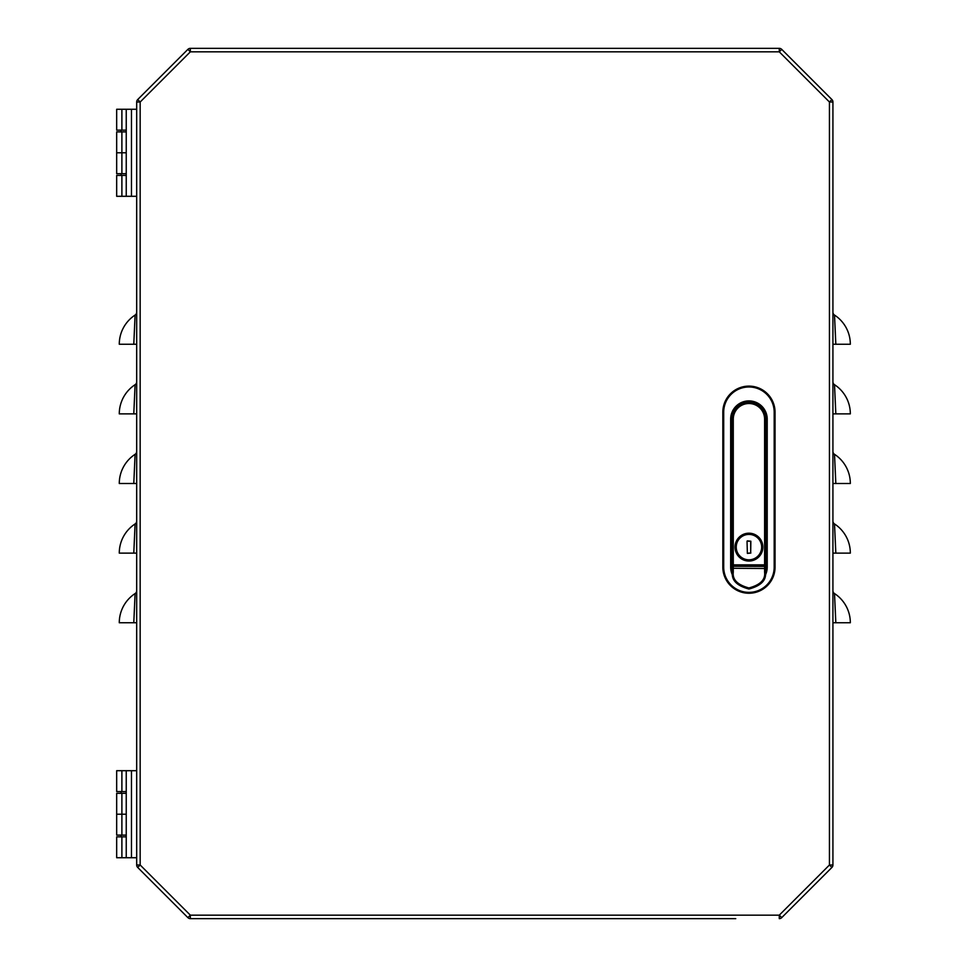 <?xml version="1.0" encoding="UTF-8"?>
<svg xmlns="http://www.w3.org/2000/svg" width="967" height="967" viewBox="0 0 967 967"><rect width="100%" height="100%" fill="white"/><g stroke="black" fill="none" stroke-linecap="round" stroke-linejoin="round"><path stroke-width="1.45" d="M121.89 770.699L121.89 791.586L116.669 791.586L116.669 770.699L126.242 770.699L126.242 857.729L136.685 857.729L136.685 864.994A3.481 3.481 0 0 0 137.701 867.447L187.888 917.635A3.481 3.481 0 0 0 190.342 918.65A3.481 3.481 0 0 1 187.888 917.635L137.701 867.447L187.888 917.635L137.701 867.447L140.167 864.994L190.342 915.169L190.342 918.65L735.754 918.65M623.183 918.65L607.518 918.65M832.925 451.408A3.481 3.481 0 0 0 834.509 454.321A34.812 34.812 0 0 1 850.331 483.5A34.812 34.812 0 0 0 834.509 454.321A34.812 34.812 0 0 1 850.331 483.5L832.925 483.5M832.925 521.032A3.481 3.481 0 0 0 834.509 523.945A34.812 34.812 0 0 1 850.331 553.124A34.812 34.812 0 0 0 834.509 523.945A34.812 34.812 0 0 1 850.331 553.124L832.925 553.124L832.925 524.924M832.925 594.548L832.925 590.656A3.481 3.481 0 0 0 834.509 593.569A34.812 34.812 0 0 1 850.331 622.748A34.812 34.812 0 0 0 834.509 593.569A34.812 34.812 0 0 1 850.331 622.748L832.925 622.748M832.925 381.784A3.481 3.481 0 0 0 834.509 384.697A34.812 34.812 0 0 1 850.331 413.876A34.812 34.812 0 0 0 834.509 384.697A34.812 34.812 0 0 1 850.331 413.876L832.925 413.876M832.925 312.16A3.481 3.481 0 0 0 834.509 315.073A34.812 34.812 0 0 1 850.331 344.252A34.812 34.812 0 0 0 834.509 315.073A34.812 34.812 0 0 1 850.331 344.252L832.925 344.252L832.925 316.052M136.685 451.408A3.481 3.481 0 0 1 135.102 454.321A34.812 34.812 0 0 0 119.279 483.5A34.812 34.812 0 0 1 135.102 454.321A34.812 34.812 0 0 0 119.279 483.5L136.685 483.5M136.685 521.032A3.481 3.481 0 0 1 135.102 523.945A34.812 34.812 0 0 0 119.279 553.124A34.812 34.812 0 0 1 135.102 523.945A34.812 34.812 0 0 0 119.279 553.124L136.685 553.124M136.685 590.656A3.481 3.481 0 0 1 135.102 593.569A34.812 34.812 0 0 0 119.279 622.748A34.812 34.812 0 0 1 135.102 593.569A34.812 34.812 0 0 0 119.279 622.748L136.685 622.748M136.685 381.784A3.481 3.481 0 0 1 135.102 384.697A34.812 34.812 0 0 0 119.279 413.876A34.812 34.812 0 0 1 135.102 384.697A34.812 34.812 0 0 0 119.279 413.876L136.685 413.876M136.685 312.16A3.481 3.481 0 0 1 135.102 315.073A34.812 34.812 0 0 0 119.279 344.252A34.812 34.812 0 0 1 135.102 315.073A34.812 34.812 0 0 0 119.279 344.252L136.685 344.252M781.723 49.365L831.91 99.553L781.723 49.365L831.91 99.553L829.444 102.006L779.269 51.831L781.723 49.365A3.481 3.481 0 0 0 779.269 48.35L779.269 51.831L190.342 51.831L140.167 102.006L140.167 864.994L136.685 864.994L136.685 102.006L136.685 864.994M831.91 867.447L781.723 917.635L831.91 867.447A3.481 3.481 0 0 0 832.925 864.994A3.481 3.481 0 0 1 831.91 867.447A3.481 3.481 0 0 0 832.925 864.994A3.481 3.481 0 0 1 831.91 867.447L781.723 917.635L831.91 867.447A3.481 3.481 0 0 0 832.925 864.994L832.925 102.006A3.481 3.481 0 0 0 831.91 99.553A3.481 3.481 0 0 1 832.925 102.006L829.444 102.006L829.444 864.994L831.91 867.447M850.331 483.5A34.812 34.812 0 0 0 834.509 454.321L835.826 483.5M850.331 553.124A34.812 34.812 0 0 0 834.509 523.945L835.826 553.124M850.331 622.748A34.812 34.812 0 0 0 834.509 593.569L835.826 622.748M850.331 413.876A34.812 34.812 0 0 0 834.509 384.697L835.826 413.876M850.331 344.252A34.812 34.812 0 0 0 834.509 315.073L835.826 344.252M187.888 917.635A3.481 3.481 0 0 0 190.342 918.65A3.481 3.481 0 0 1 187.888 917.635L190.342 915.169L779.269 915.169L779.269 918.65A3.481 3.481 0 0 0 781.723 917.635A3.481 3.481 0 0 1 779.269 918.65A3.481 3.481 0 0 0 781.723 917.635A3.481 3.481 0 0 1 779.269 918.65A3.481 3.481 0 0 0 781.723 917.635L779.269 915.169L829.444 864.994L832.925 864.994M187.888 49.365A3.481 3.481 0 0 1 190.342 48.35L190.342 51.831L187.888 49.365L137.701 99.553L187.888 49.365L137.701 99.553L140.167 102.006L136.685 102.006L136.685 109.271L126.242 109.271L126.242 196.301L136.685 196.301L136.685 770.699L126.242 770.699M119.279 483.5A34.812 34.812 0 0 1 135.102 454.321L133.784 483.5M119.279 553.124A34.812 34.812 0 0 1 135.102 523.945L133.784 553.124M119.279 622.748A34.812 34.812 0 0 1 135.102 593.569L133.784 622.748M119.279 413.876A34.812 34.812 0 0 1 135.102 384.697L133.784 413.876M119.279 344.252A34.812 34.812 0 0 1 135.102 315.073L133.784 344.252M190.342 48.35L779.269 48.35M136.685 102.006A3.481 3.481 0 0 1 137.701 99.553A3.481 3.481 0 0 0 136.685 102.006M748.942 534.243A12.885 12.885 0 0 1 761.827 547.117A12.885 12.885 0 0 1 748.942 560.002A12.885 12.885 0 0 1 736.056 547.117A12.885 12.885 0 0 1 748.942 534.243M747.37 553.209L750.682 553.039L750.851 541.206L747.032 541.206L747.37 553.39L747.032 541.206M750.851 541.206L750.682 553.039L750.682 541.206L747.37 540.855M748.942 560.171A13.055 13.055 0 0 0 761.996 547.117A13.055 13.055 0 0 0 748.942 534.062A13.055 13.055 0 0 0 735.887 547.117A13.055 13.055 0 0 0 748.942 560.171M733.276 419.182L733.276 564.861L764.607 564.861L764.607 419.182A15.665 15.665 0 0 0 748.942 403.517A15.665 15.665 0 0 0 733.276 419.182L732.406 419.182L732.406 572.488L732.406 419.182A16.536 16.536 0 0 1 748.942 402.647A16.536 16.536 0 0 1 765.477 419.182A16.536 16.536 0 0 0 748.942 402.647M732.406 572.488C731.463 580.309 736.975 585.821 748.942 589.024C760.908 585.821 766.42 580.309 765.477 572.488C766.42 580.309 760.908 585.821 748.942 589.024C736.975 585.821 731.463 580.309 732.406 572.488L733.276 572.283C732.382 579.68 737.603 584.902 748.942 587.948C760.28 584.902 765.501 579.68 764.607 572.283L765.477 572.488L765.477 567.133M764.607 572.283L764.607 566.275L733.276 566.275L764.607 566.444A0.87 0.713 180 0 0 765.477 565.743L765.477 572.488M764.607 419.182L765.477 419.182L765.477 565.574A0.87 0.713 180 0 1 764.607 566.275L764.607 564.861L765.477 564.861M765.477 572.573A17.406 17.406 0 0 0 766.347 567.133L766.347 419.182A17.406 17.406 0 0 0 748.942 401.776A17.406 17.406 0 0 0 731.536 419.182L731.536 567.133A17.406 17.406 0 0 0 732.406 572.573M748.942 593.242A26.109 26.109 0 0 1 722.832 567.133L722.832 412.22A26.109 26.109 0 0 1 748.942 386.111A26.109 26.109 0 0 1 775.051 412.22L775.051 567.133A26.109 26.109 0 0 1 748.942 593.242M121.89 109.271L121.89 130.158L116.669 130.158L116.669 109.271L126.242 109.271M131.464 196.301L131.464 109.271M121.89 173.673L121.89 131.899L116.669 131.899L116.669 152.786L126.242 152.786L116.669 152.786L116.669 173.673L126.242 173.673M121.89 130.158L126.242 130.158M126.242 196.301L116.669 196.301L116.669 175.414L126.242 175.414M121.89 131.899L126.242 131.899M121.89 196.301L121.89 175.414M131.464 857.729L131.464 770.699M121.89 835.101L121.89 793.327L116.669 793.327L116.669 814.214L126.242 814.214L116.669 814.214L116.669 835.101L126.242 835.101M121.89 791.586L126.242 791.586M126.242 857.729L116.669 857.729L116.669 836.842L126.242 836.842M121.89 793.327L126.242 793.327M121.89 857.729L121.89 836.842M748.942 559.82A12.704 12.704 0 0 0 761.645 547.117A12.704 12.704 0 0 0 748.942 534.413A12.704 12.704 0 0 0 736.238 547.117A12.704 12.704 0 0 0 748.942 559.82M747.37 553.39L750.851 553.039M748.942 533.192A13.925 13.925 0 0 1 762.866 547.117A13.925 13.925 0 0 1 748.942 561.041A13.925 13.925 0 0 1 735.017 547.117A13.925 13.925 0 0 1 748.942 533.192M765.477 568.499L733.276 568.282L733.276 572.283M732.406 564.861L733.276 564.861L733.276 566.275A0.87 0.713 180 0 1 732.406 565.574M732.406 565.743A0.87 0.713 180 0 0 733.276 566.444L733.276 568.282L732.406 568.499M732.684 575.474A18.276 18.276 0 0 1 730.665 567.133L730.665 419.182A18.276 18.276 0 0 1 748.942 400.906A18.276 18.276 0 0 1 767.218 419.182L767.218 567.133A18.276 18.276 0 0 1 765.199 575.474M731.536 567.133L730.665 567.133M723.703 567.133A25.239 25.239 0 0 0 748.942 592.372A25.239 25.239 0 0 0 774.18 567.133L774.18 412.22A25.239 25.239 0 0 0 748.942 386.981A25.239 25.239 0 0 0 723.703 412.22L723.703 567.133L722.832 567.133M775.051 567.133L774.18 567.133M774.18 412.22L775.051 412.22M723.703 412.22L722.832 412.22M730.665 419.182L731.536 419.182M766.347 567.133L767.218 567.133M748.942 400.906A18.276 18.276 0 0 1 767.218 419.182L766.347 419.182M121.105 130.158L121.105 131.899M121.105 173.673L121.105 175.414M121.105 791.586L121.105 793.327M121.105 835.101L121.105 836.842"/></g></svg>
